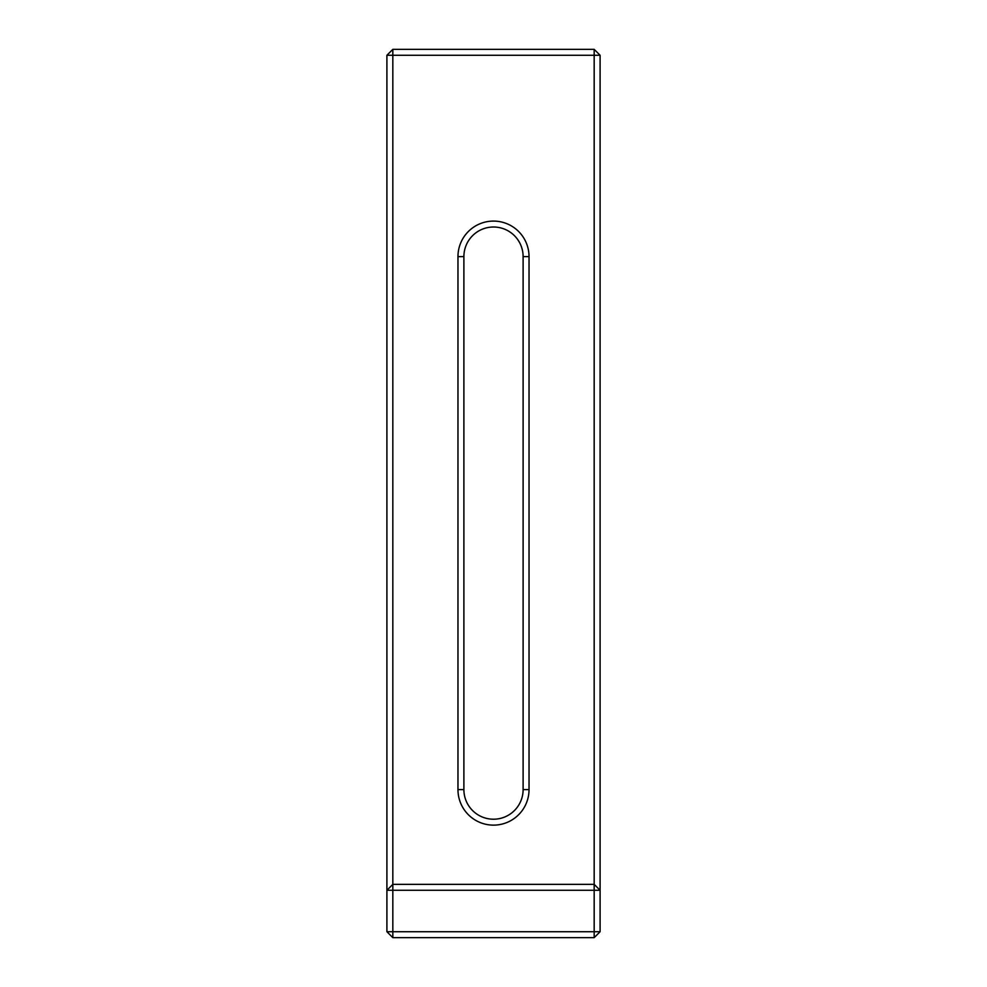 <?xml version="1.0" encoding="UTF-8"?>
<svg xmlns="http://www.w3.org/2000/svg" width="987" height="987" viewBox="0 0 987 987"><rect width="100%" height="100%" fill="white"/><g stroke="black" fill="none" stroke-linecap="round" stroke-linejoin="round"><path stroke-width="1.48" d="M392.826 49.35L594.174 49.35L594.174 55.272L392.826 55.272L392.826 884.352L594.174 884.352L594.174 55.272L600.096 55.272L600.096 931.728L594.174 937.65L392.826 937.65L386.904 931.728L386.904 55.272L392.826 55.272L392.826 49.35L386.904 55.272M457.968 789.6L457.968 256.62A35.532 35.532 0 0 1 493.5 221.088A35.532 35.532 0 0 1 529.032 256.62L529.032 789.6A35.532 35.532 0 0 1 493.5 825.132A35.532 35.532 0 0 1 457.968 789.6L463.89 789.6A29.61 29.61 0 0 0 493.5 819.21A29.61 29.61 0 0 0 523.11 789.6L523.11 256.62A29.61 29.61 0 0 0 493.5 227.01A29.61 29.61 0 0 0 463.89 256.62L463.89 789.6M594.174 890.274L392.826 890.274L392.826 931.728L594.174 931.728L594.174 890.274L600.096 890.274L594.174 884.352L594.174 890.274M386.904 931.728L392.826 931.728L392.826 937.65M386.904 890.274L392.826 890.274L392.826 884.352L386.904 890.274M600.096 931.728L594.174 931.728L594.174 937.65M594.174 49.35L600.096 55.272M523.11 789.6L529.032 789.6M457.968 256.62L463.89 256.62M523.11 256.62L529.032 256.62"/></g></svg>

